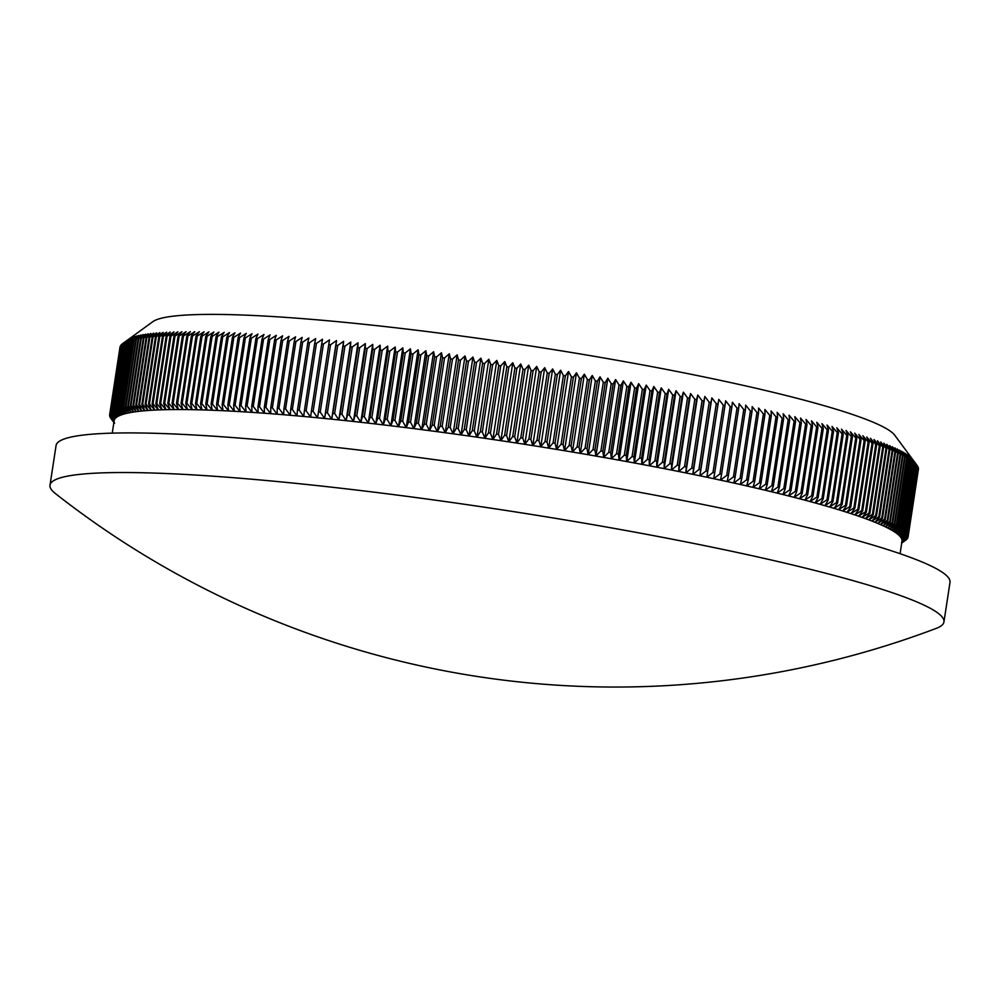<?xml version="1.0" encoding="UTF-8"?>
<svg xmlns="http://www.w3.org/2000/svg" width="1000" height="1000" viewBox="0 0 1000 1000"><rect width="100%" height="100%" fill="white"/><g stroke="black" fill="none" stroke-linecap="round" stroke-linejoin="round"><path stroke-width="1.5" d="M113.888 422.512L110.375 417.725A403.875 39.288 8.7 0 1 110.25 417.512L114.588 423.25L109.963 416.863A403.875 39.288 8.7 0 1 109.887 416.65L114.275 422.4L109.712 416.025A403.875 39.288 8.7 0 1 109.675 415.812L114.138 421.587L109.625 415.2A403.875 39.288 8.7 0 1 109.625 415L114.15 420.8L109.7 414.412A403.875 39.288 8.7 0 1 109.738 414.212L114.325 420.025L109.938 413.638A403.875 39.288 8.7 0 1 110.025 413.45L114.663 419.288L110.35 412.9A403.875 39.288 8.7 0 1 110.475 412.713L115.162 418.562L110.913 412.175A403.875 39.288 8.7 0 1 111.075 412.013L115.825 417.875L111.65 411.488A403.875 39.288 8.7 0 1 111.85 411.325L116.65 417.212L112.537 410.825L122.85 343.5L152.863 321.662A377.038 36.675 8.7 0 1 238.425 314.875A377.038 36.675 8.7 0 1 636.613 363.812A377.038 36.675 8.7 0 1 894.688 435.175L916.587 464.738A403.875 39.288 8.7 0 0 916.388 464.513L911.6 458.137L915.713 463.8A403.875 39.288 8.7 0 0 915.475 463.575L910.638 457.2L914.688 462.85A403.875 39.288 8.7 0 0 914.412 462.612L909.525 456.25L913.5 461.875A403.875 39.288 8.7 0 0 913.188 461.637L908.25 455.275L912.15 460.875A403.875 39.288 8.7 0 0 911.787 460.625L906.825 454.275L910.638 459.85A403.875 39.288 8.7 0 0 910.238 459.6L905.225 453.25L908.962 458.812A403.875 39.288 8.7 0 0 908.525 458.55L903.475 452.212L907.125 457.75A403.875 39.288 8.7 0 0 906.65 457.488L901.575 451.15L905.125 456.662A403.875 39.288 8.7 0 0 904.625 456.4L899.513 450.075L902.975 455.562A403.875 39.288 8.7 0 0 902.425 455.288L897.288 448.975L900.662 454.438A403.875 39.288 8.7 0 0 900.075 454.162L894.912 447.85L898.2 453.3A403.875 39.288 8.7 0 0 897.575 453.025L892.375 446.712L895.575 452.137A403.875 39.288 8.7 0 0 894.912 451.863L889.7 445.562L892.8 450.962A403.875 39.288 8.7 0 0 892.1 450.675L886.862 444.387L889.875 449.775A403.875 39.288 8.7 0 0 889.137 449.475L883.875 443.2L886.787 448.562A403.875 39.288 8.7 0 0 886.012 448.263L880.738 441.987L883.55 447.337A403.875 39.288 8.7 0 0 882.738 447.025L877.463 440.775L880.175 446.087A403.875 39.288 8.7 0 0 879.325 445.775L874.025 439.538L876.637 444.825A403.875 39.288 8.7 0 0 875.75 444.513L870.45 438.288L872.962 443.55A403.875 39.288 8.7 0 0 872.038 443.237L866.737 437.013L869.137 442.262A403.875 39.288 8.7 0 0 868.175 441.95L862.875 435.737L865.175 440.962A403.875 39.288 8.7 0 0 864.175 440.637L858.875 434.438L861.062 439.637A403.875 39.288 8.7 0 0 860.037 439.325L854.725 433.137L856.812 438.312A403.875 39.288 8.7 0 0 855.75 437.987L850.45 431.812L852.425 436.975A403.875 39.288 8.7 0 0 851.325 436.637L846.038 430.487L847.9 435.625A403.875 39.288 8.7 0 0 846.762 435.288L841.488 429.137L843.238 434.25A403.875 39.288 8.7 0 0 842.075 433.925L836.812 427.788L838.438 432.875A403.875 39.288 8.7 0 0 837.25 432.537L832 426.425L833.512 431.488A403.875 39.288 8.7 0 0 832.288 431.15L827.062 425.05L828.462 430.1A403.875 39.288 8.7 0 0 827.2 429.762L821.988 423.675L823.275 428.7A403.875 39.288 8.7 0 0 821.988 428.35L816.8 422.275L817.975 427.287A403.875 39.288 8.7 0 0 816.65 426.938L811.488 420.875L812.537 425.863A403.875 39.288 8.7 0 0 811.2 425.513L806.062 419.475L807 424.438A403.875 39.288 8.7 0 0 805.625 424.087L800.512 418.062L801.325 423A403.875 39.288 8.7 0 0 799.925 422.65L794.85 416.65L795.537 421.562A403.875 39.288 8.7 0 0 794.112 421.213L789.075 415.225L789.65 420.112A403.875 39.288 8.7 0 0 788.188 419.762L783.188 413.787L783.637 418.663A403.875 39.288 8.7 0 0 782.15 418.312L777.188 412.362L777.525 417.212A403.875 39.288 8.7 0 0 776.012 416.863L771.087 410.925L771.3 415.75A403.875 39.288 8.7 0 0 769.762 415.4L764.887 409.475L764.975 414.3A403.875 39.288 8.7 0 0 763.413 413.938L758.575 408.038L758.55 412.825A403.875 39.288 8.7 0 0 756.963 412.475L752.175 406.587L752.013 411.362A403.875 39.288 8.7 0 0 750.413 411.012L745.675 405.15L745.4 409.9A403.875 39.288 8.7 0 0 743.763 409.538L739.087 403.7L738.688 408.438A403.875 39.288 8.7 0 0 737.025 408.075L732.4 402.25L731.875 406.962A403.875 39.288 8.7 0 0 730.2 406.613L725.638 400.8L724.987 405.5A403.875 39.288 8.7 0 0 723.288 405.138L718.787 399.363L718.012 404.038A403.875 39.288 8.7 0 0 716.287 403.675L711.85 397.912L710.95 402.575A403.875 39.288 8.7 0 0 709.212 402.212L704.837 396.475L703.812 401.112A403.875 39.288 8.7 0 0 702.062 400.75L697.75 395.025L696.6 399.65A403.875 39.288 8.7 0 0 694.825 399.3L690.588 393.587L689.312 398.2A403.875 39.288 8.7 0 0 687.525 397.837L683.35 392.163L681.963 396.75A403.875 39.288 8.7 0 0 680.15 396.388L676.05 390.737L674.538 395.3A403.875 39.288 8.7 0 0 672.712 394.95L668.688 389.312L667.05 393.862A403.875 39.288 8.7 0 0 665.212 393.512L661.263 387.887L659.5 392.425A403.875 39.288 8.7 0 0 657.65 392.075L653.787 386.475L651.9 391A403.875 39.288 8.7 0 0 650.037 390.65L646.25 385.075L644.237 389.575A403.875 39.288 8.7 0 0 642.362 389.225L638.663 383.675L636.525 388.162A403.875 39.288 8.7 0 0 634.637 387.825L631.025 382.287L628.775 386.763A403.875 39.288 8.7 0 0 626.862 386.413L623.337 380.913L620.962 385.363A403.875 39.288 8.7 0 0 619.05 385.025L615.612 379.538L613.125 383.975A403.875 39.288 8.7 0 0 611.2 383.638L607.85 378.175L605.237 382.6A403.875 39.288 8.7 0 0 603.3 382.262L600.05 376.825L597.325 381.238A403.875 39.288 8.7 0 0 595.375 380.9L592.212 375.487L589.362 379.875A403.875 39.288 8.7 0 0 587.413 379.55L584.35 374.15L581.388 378.537A403.875 39.288 8.7 0 0 579.438 378.212L576.45 372.837L573.387 377.212A403.875 39.288 8.7 0 0 571.425 376.887L568.538 371.525L565.35 375.887A403.875 39.288 8.7 0 0 563.387 375.575L560.612 370.238L557.3 374.588A403.875 39.288 8.7 0 0 555.337 374.263L552.663 368.963L549.237 373.3A403.875 39.288 8.7 0 0 547.275 372.975L544.7 367.7L541.163 372.013A403.875 39.288 8.7 0 0 539.188 371.712L536.725 366.45L533.088 370.763A403.875 39.288 8.7 0 0 531.1 370.45L528.737 365.213L525 369.513A403.875 39.288 8.7 0 0 523.013 369.212L520.75 363.988L516.9 368.288A403.875 39.288 8.7 0 0 514.925 367.987L512.775 362.788L508.812 367.062A403.875 39.288 8.7 0 0 506.838 366.775L504.787 361.6L500.725 365.875A403.875 39.288 8.7 0 0 498.75 365.588L496.812 360.425L492.65 364.688A403.875 39.288 8.7 0 0 490.675 364.412L488.85 359.275L484.575 363.537A403.875 39.288 8.7 0 0 482.6 363.25L480.9 358.137L476.525 362.388A403.875 39.288 8.7 0 0 474.55 362.113L472.962 357.025L468.488 361.262A403.875 39.288 8.7 0 0 466.525 360.988L465.037 355.925L460.462 360.163A403.875 39.288 8.7 0 0 458.512 359.9L457.15 354.85L452.475 359.075A403.875 39.288 8.7 0 0 450.525 358.812L449.275 353.8L444.513 358.013A403.875 39.288 8.7 0 0 442.562 357.75L441.438 352.762L436.575 356.962A403.875 39.288 8.7 0 0 434.637 356.712L433.625 351.737L428.675 355.95A403.875 39.288 8.7 0 0 426.75 355.7L425.863 350.75L420.812 354.95A403.875 39.288 8.7 0 0 418.9 354.7L418.125 349.775L412.987 353.963A403.875 39.288 8.7 0 0 411.087 353.725L410.425 348.812L405.213 353.013A403.875 39.288 8.7 0 0 403.325 352.775L402.788 347.887L397.488 352.075A403.875 39.288 8.7 0 0 395.6 351.85L395.188 346.975L389.8 351.163A403.875 39.288 8.7 0 0 387.925 350.95L387.638 346.1L382.175 350.275A403.875 39.288 8.7 0 0 380.312 350.062L380.15 345.238L374.6 349.412A403.875 39.288 8.7 0 0 372.762 349.2L372.713 344.4L367.088 348.575A403.875 39.288 8.7 0 0 365.262 348.375L365.337 343.587L359.637 347.762A403.875 39.288 8.7 0 0 357.825 347.562L358.025 342.8L352.25 346.975A403.875 39.288 8.7 0 0 350.45 346.775L350.775 342.038L344.938 346.2A403.875 39.288 8.7 0 0 343.162 346.025L343.6 341.3L337.688 345.462A403.875 39.288 8.7 0 0 335.925 345.288L336.5 340.575L330.525 344.75A403.875 39.288 8.7 0 0 328.775 344.588L329.475 339.888L323.425 344.062A403.875 39.288 8.7 0 0 321.7 343.9L322.525 339.225L316.413 343.4A403.875 39.288 8.7 0 0 314.713 343.25L315.65 338.6L309.488 342.775A403.875 39.288 8.7 0 0 307.8 342.625L308.875 337.987L302.638 342.163A403.875 39.288 8.7 0 0 300.988 342.025L302.175 337.4L295.887 341.587A403.875 39.288 8.7 0 0 294.25 341.45L295.562 336.85L289.225 341.037A403.875 39.288 8.7 0 0 287.613 340.9L289.05 336.325L282.663 340.513A403.875 39.288 8.7 0 0 281.062 340.387L282.625 335.825L276.188 340.012A403.875 39.288 8.7 0 0 274.625 339.888L276.3 335.35L269.812 339.538A403.875 39.288 8.7 0 0 268.275 339.425L270.075 334.9L263.55 339.1A403.875 39.288 8.7 0 0 262.038 339L263.962 334.487L257.387 338.688A403.875 39.288 8.7 0 0 255.9 338.587L257.938 334.1L251.325 338.3A403.875 39.288 8.7 0 0 249.862 338.212L252.037 333.738L245.387 337.95A403.875 39.288 8.7 0 0 243.95 337.863L246.238 333.4L239.55 337.625A403.875 39.288 8.7 0 0 238.137 337.55L240.55 333.1L233.837 337.325A403.875 39.288 8.7 0 0 232.45 337.262L234.975 332.825L228.238 337.062A403.875 39.288 8.7 0 0 226.875 337L229.525 332.575L222.75 336.825A403.875 39.288 8.7 0 0 221.425 336.763L224.188 332.362L217.387 336.613A403.875 39.288 8.7 0 0 216.1 336.562L218.975 332.175L212.15 336.438L201.85 403.75L207.062 410.05A398.5 38.763 8.7 0 1 212.275 410.238A398.5 38.763 8.7 0 1 217.613 410.462A398.5 38.763 8.7 0 1 223.062 410.7A398.5 38.763 8.7 0 1 228.637 410.975A398.5 38.763 8.7 0 1 234.325 411.287A398.5 38.763 8.7 0 1 240.113 411.613A398.5 38.763 8.7 0 1 246.025 411.975A398.5 38.763 8.7 0 1 252.037 412.362A398.5 38.763 8.7 0 1 258.163 412.788A398.5 38.763 8.7 0 1 264.387 413.225A398.5 38.763 8.7 0 1 270.712 413.7A398.5 38.763 8.7 0 1 277.125 414.2A398.5 38.763 8.7 0 1 283.65 414.725A398.5 38.763 8.7 0 1 290.25 415.288A398.5 38.763 8.7 0 1 296.95 415.863A398.5 38.763 8.7 0 1 303.738 416.475A398.5 38.763 8.7 0 1 310.6 417.113A398.5 38.763 8.7 0 1 317.55 417.775A398.5 38.763 8.7 0 1 324.588 418.462A398.5 38.763 8.7 0 1 331.688 419.175A398.5 38.763 8.7 0 1 338.862 419.913A398.5 38.763 8.7 0 1 346.1 420.675A398.5 38.763 8.7 0 1 353.413 421.463A398.5 38.763 8.7 0 1 360.788 422.275A398.5 38.763 8.7 0 1 368.225 423.113A398.5 38.763 8.7 0 1 375.725 423.975A398.5 38.763 8.7 0 1 383.263 424.862A398.5 38.763 8.7 0 1 390.863 425.775A398.5 38.763 8.7 0 1 398.512 426.7A398.5 38.763 8.7 0 1 406.2 427.65A398.5 38.763 8.7 0 1 413.938 428.625A398.5 38.763 8.7 0 1 421.712 429.625A398.5 38.763 8.7 0 1 429.525 430.637A398.5 38.763 8.7 0 1 437.362 431.675A398.5 38.763 8.7 0 1 445.225 432.738A398.5 38.763 8.7 0 1 453.125 433.812A398.5 38.763 8.7 0 1 461.037 434.913A398.5 38.763 8.7 0 1 468.975 436.025A398.5 38.763 8.7 0 1 476.938 437.163A398.5 38.763 8.7 0 1 484.9 438.312A398.5 38.763 8.7 0 1 492.875 439.487A398.5 38.763 8.7 0 1 500.85 440.675A398.5 38.763 8.7 0 1 508.837 441.875A398.5 38.763 8.7 0 1 516.825 443.088A398.5 38.763 8.7 0 1 524.8 444.325A398.5 38.763 8.7 0 1 532.775 445.575A398.5 38.763 8.7 0 1 540.737 446.838A398.5 38.763 8.7 0 1 548.688 448.125A398.5 38.763 8.7 0 1 556.625 449.412A398.5 38.763 8.7 0 1 564.538 450.712A398.5 38.763 8.7 0 1 572.425 452.038A398.5 38.763 8.7 0 1 580.288 453.363A398.5 38.763 8.7 0 1 588.125 454.7A398.5 38.763 8.7 0 1 595.925 456.062A398.5 38.763 8.7 0 1 603.688 457.425A398.5 38.763 8.7 0 1 611.425 458.787A398.5 38.763 8.7 0 1 619.1 460.175A398.5 38.763 8.7 0 1 626.737 461.562A398.5 38.763 8.7 0 1 634.325 462.962A398.5 38.763 8.7 0 1 641.862 464.363A398.5 38.763 8.7 0 1 649.35 465.775A398.5 38.763 8.7 0 1 656.775 467.188A398.5 38.763 8.7 0 1 664.137 468.612A398.5 38.763 8.7 0 1 671.438 470.037A398.5 38.763 8.7 0 1 678.675 471.475A398.5 38.763 8.7 0 1 685.825 472.912A398.5 38.763 8.7 0 1 692.925 474.35A398.5 38.763 8.7 0 1 699.938 475.8A398.5 38.763 8.7 0 1 706.862 477.238A398.5 38.763 8.7 0 1 713.725 478.688A398.5 38.763 8.7 0 1 720.487 480.138A398.5 38.763 8.7 0 1 727.163 481.575A398.5 38.763 8.7 0 1 733.763 483.025A398.5 38.763 8.7 0 1 740.263 484.475A398.5 38.763 8.7 0 1 746.663 485.925A398.5 38.763 8.7 0 1 752.962 487.362A398.5 38.763 8.7 0 1 759.175 488.8A398.5 38.763 8.7 0 1 765.275 490.238A398.5 38.763 8.7 0 1 771.263 491.675A398.5 38.763 8.7 0 1 777.15 493.1A398.5 38.763 8.7 0 1 782.925 494.525A398.5 38.763 8.7 0 1 788.587 495.95A398.5 38.763 8.7 0 1 794.137 497.362A398.5 38.763 8.7 0 1 799.575 498.762A398.5 38.763 8.7 0 1 804.887 500.163A398.5 38.763 8.7 0 1 810.075 501.55A398.5 38.763 8.7 0 1 815.138 502.938A398.5 38.763 8.7 0 1 820.075 504.3A398.5 38.763 8.7 0 1 824.887 505.675A398.5 38.763 8.7 0 1 829.575 507.025A398.5 38.763 8.7 0 1 834.125 508.363A398.5 38.763 8.7 0 1 838.538 509.7A398.5 38.763 8.7 0 1 842.812 511.012A398.5 38.763 8.7 0 1 846.95 512.325A398.5 38.763 8.7 0 1 850.962 513.612A398.5 38.763 8.7 0 1 854.825 514.9A398.5 38.763 8.7 0 1 858.538 516.163A398.5 38.763 8.7 0 1 862.113 517.413A398.5 38.763 8.7 0 1 865.537 518.65A398.5 38.763 8.7 0 1 868.825 519.875A398.5 38.763 8.7 0 1 871.963 521.075A398.5 38.763 8.7 0 1 874.95 522.275A398.5 38.763 8.7 0 1 877.775 523.438A398.5 38.763 8.7 0 1 880.462 524.6A398.5 38.763 8.7 0 1 882.987 525.737A398.5 38.763 8.7 0 1 885.362 526.85A398.5 38.763 8.7 0 1 887.588 527.95A398.5 38.763 8.7 0 1 889.65 529.038A398.5 38.763 8.7 0 1 891.562 530.1A398.5 38.763 8.7 0 1 893.312 531.138A398.5 38.763 8.7 0 1 894.9 532.15A398.5 38.763 8.7 0 1 896.338 533.15A398.5 38.763 8.7 0 1 897.613 534.138A398.5 38.763 8.7 0 1 898.725 535.087A398.5 38.763 8.7 0 1 899.675 536.025A398.5 38.763 8.7 0 1 900.475 536.938A398.5 38.763 8.7 0 1 901.1 537.825A398.5 38.763 8.7 0 1 901.575 538.688A398.5 38.763 8.7 0 1 901.875 539.525A398.5 38.763 8.7 0 1 902.025 540.337A398.5 38.763 8.7 0 1 902.013 541.138A398.5 38.763 8.7 0 1 902 541.237L900.088 553.7M112.537 410.825A403.875 39.288 8.7 0 1 112.788 410.662L117.638 416.575L113.6 410.188A403.875 39.288 8.7 0 1 113.888 410.037L118.775 415.962L114.825 409.575A403.875 39.288 8.7 0 1 115.15 409.425L120.087 415.375L116.2 408.988A403.875 39.288 8.7 0 1 116.562 408.85L121.55 414.812L117.75 408.438A403.875 39.288 8.7 0 1 118.15 408.3L123.162 414.275L119.45 407.9A403.875 39.288 8.7 0 1 119.9 407.775L124.95 413.775L121.325 407.4A403.875 39.288 8.7 0 1 121.8 407.287L126.888 413.3L123.338 406.925A403.875 39.288 8.7 0 1 123.863 406.825L128.975 412.85L125.525 406.488A403.875 39.288 8.7 0 1 126.088 406.388L131.225 412.425L127.863 406.075A403.875 39.288 8.7 0 1 128.463 405.975L133.637 412.038L130.363 405.688A403.875 39.288 8.7 0 1 131 405.588L136.2 411.662L133.012 405.325A403.875 39.288 8.7 0 1 133.688 405.238L138.912 411.337L135.825 404.988A403.875 39.288 8.7 0 1 136.525 404.913L141.775 411.025L138.775 404.688A403.875 39.288 8.7 0 1 139.525 404.625L144.787 410.75L141.888 404.425A403.875 39.288 8.7 0 1 142.675 404.363L147.95 410.5L145.15 404.175A403.875 39.288 8.7 0 1 145.975 404.125L151.263 410.275L148.562 403.963A403.875 39.288 8.7 0 1 149.425 403.913L154.713 410.075L152.125 403.775A403.875 39.288 8.7 0 1 153.012 403.738L158.312 409.913L155.838 403.625A403.875 39.288 8.7 0 1 156.762 403.587L162.062 409.787L159.688 403.5A403.875 39.288 8.7 0 1 160.65 403.475L165.95 409.675L163.675 403.4A403.875 39.288 8.7 0 1 164.675 403.387L169.975 409.6L167.812 403.338A403.875 39.288 8.7 0 1 168.85 403.325L174.15 409.562L172.087 403.3A403.875 39.288 8.7 0 1 173.162 403.3L178.45 409.538L176.513 403.3A403.875 39.288 8.7 0 1 177.613 403.3L182.9 409.55L181.062 403.325A403.875 39.288 8.7 0 1 182.188 403.338L187.475 409.6L185.75 403.375A403.875 39.288 8.7 0 1 186.912 403.4L192.175 409.663L190.562 403.462A403.875 39.288 8.7 0 1 191.762 403.488L197.013 409.762L195.512 403.575A403.875 39.288 8.7 0 1 196.737 403.6L201.975 409.9A398.5 38.763 8.7 0 1 207.062 410.05L205.8 403.888A403.875 39.288 8.7 0 1 207.087 403.938L212.275 410.238L211.125 404.087A403.875 39.288 8.7 0 1 212.45 404.137L217.613 410.462L216.575 404.325A403.875 39.288 8.7 0 1 217.925 404.387L223.062 410.7L222.15 404.575A403.875 39.288 8.7 0 1 223.538 404.65L228.637 410.975L227.838 404.875A403.875 39.288 8.7 0 1 229.25 404.95L234.325 411.287L233.65 405.188A403.875 39.288 8.7 0 1 235.087 405.275L240.113 411.613L239.562 405.538A403.875 39.288 8.7 0 1 241.025 405.625L246.025 411.975L245.6 405.913A403.875 39.288 8.7 0 1 247.087 406.012L252.037 412.362L251.725 406.312A403.875 39.288 8.7 0 1 253.25 406.425L258.163 412.788L257.975 406.75A403.875 39.288 8.7 0 1 259.513 406.863L264.387 413.225L264.325 407.212A403.875 39.288 8.7 0 1 265.887 407.337L270.712 413.7L270.763 407.7A403.875 39.288 8.7 0 1 272.362 407.825L277.125 414.2L277.312 408.225A403.875 39.288 8.7 0 1 278.925 408.35L283.65 414.725L283.95 408.762A403.875 39.288 8.7 0 1 285.587 408.9L290.25 415.288L290.688 409.338A403.875 39.288 8.7 0 1 292.337 409.487L296.95 415.863L297.5 409.938A403.875 39.288 8.7 0 1 299.188 410.087L303.738 416.475L304.413 410.575A403.875 39.288 8.7 0 1 306.112 410.725L310.6 417.113L311.4 411.225A403.875 39.288 8.7 0 1 313.125 411.388L317.55 417.775L318.475 411.9A403.875 39.288 8.7 0 1 320.213 412.075L324.588 418.462L325.625 412.612A403.875 39.288 8.7 0 1 327.388 412.788L331.688 419.175L332.85 413.338A403.875 39.288 8.7 0 1 334.637 413.525L338.862 419.913L340.15 414.1A403.875 39.288 8.7 0 1 341.95 414.288L346.1 420.675L347.525 414.888A403.875 39.288 8.7 0 1 349.338 415.075L353.413 421.463L354.963 415.7A403.875 39.288 8.7 0 1 356.788 415.9L360.788 422.275L362.45 416.525A403.875 39.288 8.7 0 1 364.3 416.737L368.225 423.113L370.012 417.388A403.875 39.288 8.7 0 1 371.875 417.6L375.725 423.975L377.625 418.263A403.875 39.288 8.7 0 1 379.5 418.488L383.263 424.862L385.3 419.175A403.875 39.288 8.7 0 1 387.188 419.4L390.863 425.775L393.013 420.1A403.875 39.288 8.7 0 1 394.913 420.325L398.512 426.7L400.788 421.05A403.875 39.288 8.7 0 1 402.688 421.287L406.2 427.65L408.6 422.025A403.875 39.288 8.7 0 1 410.513 422.262L413.938 428.625L416.45 423.025A403.875 39.288 8.7 0 1 418.375 423.263L421.712 429.625L424.338 424.038A403.875 39.288 8.7 0 1 426.275 424.288L429.525 430.637L432.262 425.075A403.875 39.288 8.7 0 1 434.212 425.337L437.362 431.675L440.225 426.138A403.875 39.288 8.7 0 1 442.175 426.4L445.225 432.738L448.212 427.212A403.875 39.288 8.7 0 1 450.163 427.488L453.125 433.812L456.225 428.312A403.875 39.288 8.7 0 1 458.188 428.587L461.037 434.913L464.25 429.438A403.875 39.288 8.7 0 1 466.225 429.712L468.975 436.025L472.3 430.575A403.875 39.288 8.7 0 1 474.275 430.85L476.938 437.163L480.363 431.725A403.875 39.288 8.7 0 1 482.337 432.013L484.9 438.312L488.45 432.9A403.875 39.288 8.7 0 1 490.425 433.188L492.875 439.487L496.525 434.1A403.875 39.288 8.7 0 1 498.512 434.387L500.85 440.675L504.625 435.3A403.875 39.288 8.7 0 1 506.6 435.6L508.837 441.875L512.712 436.525A403.875 39.288 8.7 0 1 514.688 436.838L516.825 443.088L520.8 437.775A403.875 39.288 8.7 0 1 522.788 438.075L524.8 444.325L528.888 439.025A403.875 39.288 8.7 0 1 530.862 439.338L532.775 445.575L536.962 440.3A403.875 39.288 8.7 0 1 538.938 440.613L540.737 446.838L545.037 441.587A403.875 39.288 8.7 0 1 547 441.912L548.688 448.125L553.088 442.887A403.875 39.288 8.7 0 1 555.05 443.212L556.625 449.412L561.112 444.2A403.875 39.288 8.7 0 1 563.075 444.525L564.538 450.712L569.125 445.538A403.875 39.288 8.7 0 1 571.087 445.863L572.425 452.038L577.112 446.875A403.875 39.288 8.7 0 1 579.062 447.2L580.288 453.363L585.075 448.225A403.875 39.288 8.7 0 1 587.013 448.562L588.125 454.7L593 449.588A403.875 39.288 8.7 0 1 594.938 449.925L595.925 456.062L600.9 450.962A403.875 39.288 8.7 0 1 602.825 451.3L603.688 457.425L608.75 452.35A403.875 39.288 8.7 0 1 610.662 452.688L611.425 458.787L616.562 453.738A403.875 39.288 8.7 0 1 618.475 454.075L619.1 460.175L624.338 455.138A403.875 39.288 8.7 0 1 626.225 455.487L626.737 461.562L632.062 456.55A403.875 39.288 8.7 0 1 633.938 456.9L634.325 462.962L639.725 457.975A403.875 39.288 8.7 0 1 641.6 458.325L641.862 464.363L647.35 459.4A403.875 39.288 8.7 0 1 649.2 459.75L649.35 465.775L654.912 460.825A403.875 39.288 8.7 0 1 656.75 461.188L656.775 467.188L662.412 462.275A403.875 39.288 8.7 0 1 664.237 462.625L664.137 468.612L669.85 463.713A403.875 39.288 8.7 0 1 671.663 464.062L671.438 470.037L677.225 465.163A403.875 39.288 8.7 0 1 679.013 465.513L678.675 471.475L684.525 466.613A403.875 39.288 8.7 0 1 686.3 466.975L685.825 472.912L691.75 468.075A403.875 39.288 8.7 0 1 693.512 468.425L692.925 474.35L698.913 469.538A403.875 39.288 8.7 0 1 700.65 469.888L699.938 475.8L705.987 471A403.875 39.288 8.7 0 1 707.712 471.35L706.862 477.238L712.987 472.463A403.875 39.288 8.7 0 1 714.688 472.825L713.725 478.688L719.9 473.925A403.875 39.288 8.7 0 1 721.575 474.288L720.487 480.138L726.725 475.4A403.875 39.288 8.7 0 1 728.375 475.75L727.163 481.575L733.462 476.863A403.875 39.288 8.7 0 1 735.1 477.225L733.763 483.025L740.1 478.325A403.875 39.288 8.7 0 1 741.712 478.688L740.263 484.475L746.65 479.8A403.875 39.288 8.7 0 1 748.238 480.15L746.663 485.925L753.112 481.262A403.875 39.288 8.7 0 1 754.675 481.613L752.962 487.362L759.463 482.725A403.875 39.288 8.7 0 1 761 483.075L759.175 488.8L765.713 484.175A403.875 39.288 8.7 0 1 767.225 484.538L765.275 490.238L771.85 485.637A403.875 39.288 8.7 0 1 773.337 485.988L771.263 491.675L777.887 487.088A403.875 39.288 8.7 0 1 779.35 487.438L777.15 493.1L783.812 488.525A403.875 39.288 8.7 0 1 785.238 488.888L782.925 494.525L789.625 489.975A403.875 39.288 8.7 0 1 791.025 490.325L788.587 495.95L795.312 491.413A403.875 39.288 8.7 0 1 796.688 491.763L794.137 497.362L800.9 492.837A403.875 39.288 8.7 0 1 802.237 493.188L799.575 498.762L806.35 494.263A403.875 39.288 8.7 0 1 807.675 494.6L804.887 500.163L811.688 495.675A403.875 39.288 8.7 0 1 812.975 496.012L810.075 501.55L816.9 497.075A403.875 39.288 8.7 0 1 818.162 497.425L815.138 502.938L821.988 498.475A403.875 39.288 8.7 0 1 823.213 498.812L820.075 504.3L826.95 499.862A403.875 39.288 8.7 0 1 828.138 500.2L824.887 505.675L831.775 501.238A403.875 39.288 8.7 0 1 832.938 501.575L829.575 507.025L836.462 502.612A403.875 39.288 8.7 0 1 837.588 502.938L834.125 508.363L841.025 503.963A403.875 39.288 8.7 0 1 842.113 504.3L838.538 509.7L845.45 505.312A403.875 39.288 8.7 0 1 846.513 505.637L842.812 511.012L849.725 506.637A403.875 39.288 8.7 0 1 850.763 506.962L846.95 512.325L853.875 507.962A403.875 39.288 8.7 0 1 854.862 508.288L850.962 513.612L857.875 509.263A403.875 39.288 8.7 0 1 858.838 509.588L854.825 514.9L861.737 510.562A403.875 39.288 8.7 0 1 862.663 510.875L858.538 516.163L865.45 511.838A403.875 39.288 8.7 0 1 866.338 512.15L862.113 517.413L869.025 513.1A403.875 39.288 8.7 0 1 869.875 513.413L865.537 518.65L872.438 514.35A403.875 39.288 8.7 0 1 873.25 514.65L868.825 519.875L875.713 515.588A403.875 39.288 8.7 0 1 876.488 515.887L871.963 521.075L878.825 516.8A403.875 39.288 8.7 0 1 879.575 517.087L874.95 522.275L881.8 518A403.875 39.288 8.7 0 1 882.5 518.288L877.775 523.438L884.613 519.175A403.875 39.288 8.7 0 1 885.275 519.462L880.462 524.6L887.275 520.337A403.875 39.288 8.7 0 1 887.9 520.625L882.987 525.737L889.775 521.487A403.875 39.288 8.7 0 1 890.362 521.763L885.362 526.85L892.125 522.612A403.875 39.288 8.7 0 1 892.675 522.888L887.588 527.95L894.312 523.725A403.875 39.288 8.7 0 1 894.825 523.987L889.65 529.038L896.35 524.812A403.875 39.288 8.7 0 1 896.825 525.075L891.562 530.1L898.225 525.875A403.875 39.288 8.7 0 1 898.662 526.138L893.312 531.138L899.938 526.925A403.875 39.288 8.7 0 1 900.337 527.175L894.9 532.15L901.488 527.95A403.875 39.288 8.7 0 1 901.85 528.2L896.338 533.15L902.887 528.95A403.875 39.288 8.7 0 1 903.2 529.2L897.613 534.138L904.112 529.938A403.875 39.288 8.7 0 1 904.388 530.175L898.725 535.087L905.175 530.9A403.875 39.288 8.7 0 1 905.413 531.125L899.675 536.025L906.087 531.838A403.875 39.288 8.7 0 1 906.275 532.062L900.475 536.938L906.825 532.75L917.125 465.425L916.263 464.263M917.125 465.425A403.875 39.288 8.7 0 1 917.288 465.65L906.988 532.962L901.1 537.825L907.4 533.638L917.275 465.725M917.7 466.312A403.875 39.288 8.7 0 1 917.825 466.538L907.525 533.85L901.575 538.688L907.812 534.5L917.788 466.725M918.125 467.188A403.875 39.288 8.7 0 1 918.2 467.388L907.9 534.712L901.875 539.525L908.062 535.35L918.15 467.713M918.375 468.025A403.875 39.288 8.7 0 1 918.4 468.225L908.1 535.55L902.025 540.337L908.15 536.163L918.337 468.675M918.45 468.85A403.875 39.288 8.7 0 1 918.45 469.038L908.15 536.362L902.013 541.138L908.075 536.962L918.363 469.613M785.35 563.275A452.175 43.975 8.7 0 1 943.938 621.962A452.175 43.975 8.7 0 1 936.312 628.35A906.95 906.95 0 0 1 55.375 493.55A452.175 43.975 8.7 0 1 50 485.175A452.175 43.975 8.7 0 1 155.412 473.113A452.175 43.975 8.7 0 1 785.35 563.275M50 485.175L56.062 445.575A452.175 43.975 8.7 0 1 161.475 433.5A452.175 43.975 8.7 0 1 659.675 496.037A452.175 43.975 8.7 0 1 950 582.362L943.938 621.962M901.725 543.062L906.15 539.763M906.125 539.875A403.875 39.288 8.7 0 1 905.925 540.05L901.712 543.112M908.075 536.962A403.875 39.288 8.7 0 1 908.037 537.15L901.838 541.9L907.837 537.725A403.875 39.288 8.7 0 1 907.75 537.913L901.5 542.65L907.425 538.475A403.875 39.288 8.7 0 1 907.3 538.65L906.9 538.95M906.862 539.188A403.875 39.288 8.7 0 1 906.7 539.362L901.725 543.025M906.275 532.062L916.587 464.738M906.087 531.838L916.388 464.513M905.413 531.125L915.713 463.8M905.175 530.9L915.475 463.575M904.388 530.175L914.688 462.85M904.112 529.938L914.412 462.612M903.2 529.2L913.5 461.875M902.887 528.95L913.188 461.637M901.85 528.2L912.15 460.875M901.488 527.95L911.787 460.625M900.337 527.175L910.638 459.85M899.938 526.925L910.238 459.6M898.662 526.138L908.962 458.812M898.225 525.875L908.525 458.55M896.825 525.075L907.125 457.75M896.35 524.812L906.65 457.488M894.825 523.987L905.125 456.662M894.312 523.725L904.625 456.4M892.675 522.888L902.975 455.562M892.125 522.612L902.425 455.288M890.362 521.763L900.662 454.438M889.775 521.487L900.075 454.162M887.9 520.625L898.2 453.3M887.275 520.337L897.575 453.025M885.275 519.462L895.575 452.137M884.613 519.175L894.912 451.863M882.5 518.288L892.8 450.962M881.8 518L892.1 450.675M879.575 517.087L889.875 449.775M878.825 516.8L889.137 449.475M876.488 515.887L886.787 448.562M875.713 515.588L886.012 448.263M873.25 514.65L883.55 447.337M872.438 514.35L882.738 447.025M869.875 513.413L880.175 446.087M869.025 513.1L879.325 445.775M866.338 512.15L876.637 444.825M865.45 511.838L875.75 444.513M862.663 510.875L872.962 443.55M861.737 510.562L872.038 443.237M858.838 509.588L869.137 442.262M857.875 509.263L868.175 441.95M854.862 508.288L865.175 440.962M853.875 507.962L864.175 440.637M850.763 506.962L861.062 439.637M849.725 506.637L860.037 439.325M846.513 505.637L856.812 438.312M845.45 505.312L855.75 437.987M842.113 504.3L852.425 436.975M841.025 503.963L851.325 436.637M837.588 502.938L847.9 435.625M836.462 502.612L846.762 435.288M832.938 501.575L843.238 434.25M831.775 501.238L842.075 433.925M828.138 500.2L838.438 432.875M826.95 499.862L837.25 432.537M823.213 498.812L833.512 431.488M821.988 498.475L832.288 431.15M818.162 497.425L828.462 430.1M816.9 497.075L827.2 429.762M812.975 496.012L823.275 428.7M811.688 495.675L821.988 428.35M807.675 494.6L817.975 427.287M806.35 494.263L816.65 426.938M802.237 493.188L812.537 425.863M800.9 492.837L811.2 425.513M796.688 491.763L807 424.438M795.312 491.413L805.625 424.087M791.025 490.325L801.325 423M789.625 489.975L799.925 422.65M785.238 488.888L795.537 421.562M783.812 488.525L794.112 421.213M779.35 487.438L789.65 420.112M777.887 487.088L788.188 419.762M773.337 485.988L783.637 418.663M771.85 485.637L782.15 418.312M767.225 484.538L777.525 417.212M765.713 484.175L776.012 416.863M761 483.075L771.3 415.75M759.463 482.725L769.762 415.4M754.675 481.613L764.975 414.3M753.112 481.262L763.413 413.938M748.238 480.15L758.55 412.825M746.65 479.8L756.963 412.475M741.712 478.688L752.013 411.362M740.1 478.325L750.413 411.012M735.1 477.225L745.4 409.9M733.462 476.863L743.763 409.538M728.375 475.75L738.688 408.438M726.725 475.4L737.025 408.075M721.575 474.288L731.875 406.962M719.9 473.925L730.2 406.613M714.688 472.825L724.987 405.5M712.987 472.463L723.288 405.138M707.712 471.35L718.012 404.038M705.987 471L716.287 403.675M700.65 469.888L710.95 402.575M698.913 469.538L709.212 402.212M693.512 468.425L703.812 401.112M691.75 468.075L702.062 400.75M686.3 466.975L696.6 399.65M684.525 466.613L694.825 399.3M679.013 465.513L689.312 398.2M677.225 465.163L687.525 397.837M671.663 464.062L681.963 396.75M669.85 463.713L680.15 396.388M664.237 462.625L674.538 395.3M662.412 462.275L672.712 394.95M656.75 461.188L667.05 393.862M654.912 460.825L665.212 393.512M649.2 459.75L659.5 392.425M647.35 459.4L657.65 392.075M641.6 458.325L651.9 391M639.725 457.975L650.037 390.65M633.938 456.9L644.237 389.575M632.062 456.55L642.362 389.225M626.225 455.487L636.525 388.162M624.338 455.138L634.637 387.825M618.475 454.075L628.775 386.763M616.562 453.738L626.862 386.413M610.662 452.688L620.962 385.363M608.75 452.35L619.05 385.025M602.825 451.3L613.125 383.975M600.9 450.962L611.2 383.638M594.938 449.925L605.237 382.6M593 449.588L603.3 382.262M587.013 448.562L597.325 381.238M585.075 448.225L595.375 380.9M579.062 447.2L589.362 379.875M577.112 446.875L587.413 379.55M571.087 445.863L581.388 378.537M569.125 445.538L579.438 378.212M563.075 444.525L573.387 377.212M561.112 444.2L571.425 376.887M555.05 443.212L565.35 375.887M553.088 442.887L563.387 375.575M547 441.912L557.3 374.588M545.037 441.587L555.337 374.263M538.938 440.613L549.237 373.3M536.962 440.3L547.275 372.975M530.862 439.338L541.163 372.013M528.888 439.025L539.188 371.712M522.788 438.075L533.088 370.763M520.8 437.775L531.1 370.45M514.688 436.838L525 369.513M512.712 436.525L523.013 369.212M506.6 435.6L516.9 368.288M504.625 435.3L514.925 367.987M498.512 434.387L508.812 367.062M496.525 434.1L506.838 366.775M490.425 433.188L500.725 365.875M488.45 432.9L498.75 365.588M482.337 432.013L492.65 364.688M480.363 431.725L490.675 364.412M474.275 430.85L484.575 363.537M472.3 430.575L482.6 363.25M466.225 429.712L476.525 362.388M464.25 429.438L474.55 362.113M458.188 428.587L468.488 361.262M456.225 428.312L466.525 360.988M450.163 427.488L460.462 360.163M448.212 427.212L458.512 359.9M442.175 426.4L452.475 359.075M440.225 426.138L450.525 358.812M434.212 425.337L444.513 358.013M432.262 425.075L442.562 357.75M426.275 424.288L436.575 356.962M424.338 424.038L434.637 356.712M418.375 423.263L428.675 355.95M416.45 423.025L426.75 355.7M410.513 422.262L420.812 354.95M408.6 422.025L418.9 354.7M402.688 421.287L412.987 353.963M400.788 421.05L411.087 353.725M394.913 420.325L405.213 353.013M393.013 420.1L403.325 352.775M387.188 419.4L397.488 352.075M385.3 419.175L395.6 351.85M379.5 418.488L389.8 351.163M377.625 418.263L387.925 350.95M371.875 417.6L382.175 350.275M370.012 417.388L380.312 350.062M364.3 416.737L374.6 349.412M362.45 416.525L372.762 349.2M356.788 415.9L367.088 348.575M354.963 415.7L365.262 348.375M349.338 415.075L359.637 347.762M347.525 414.888L357.825 347.562M341.95 414.288L352.25 346.975M340.15 414.1L350.45 346.775M334.637 413.525L344.938 346.2M332.85 413.338L343.162 346.025M327.388 412.788L337.688 345.462M325.625 412.612L335.925 345.288M320.213 412.075L330.525 344.75M318.475 411.9L328.775 344.588M313.125 411.388L323.425 344.062M311.4 411.225L321.7 343.9M306.112 410.725L316.413 343.4M304.413 410.575L314.713 343.25M299.188 410.087L309.488 342.775M297.5 409.938L307.8 342.625M292.337 409.487L302.638 342.163M290.688 409.338L300.988 342.025M285.587 408.9L295.887 341.587M283.95 408.762L294.25 341.45M278.925 408.35L289.225 341.037M277.312 408.225L287.613 340.9M272.362 407.825L282.663 340.513M270.763 407.7L281.062 340.387M265.887 407.337L276.188 340.012M264.325 407.212L274.625 339.888M259.513 406.863L269.812 339.538M257.975 406.75L268.275 339.425M253.25 406.425L263.55 339.1M251.725 406.312L262.038 339M247.087 406.012L257.387 338.688M245.6 405.913L255.9 338.587M241.025 405.625L251.325 338.3M239.562 405.538L249.862 338.212M235.087 405.275L245.387 337.95M233.65 405.188L243.95 337.863M229.25 404.95L239.55 337.625M227.838 404.875L238.137 337.55M223.538 404.65L233.837 337.325M222.15 404.575L232.45 337.262M217.925 404.387L228.238 337.062M216.575 404.325L226.875 337M212.45 404.137L222.75 336.825M211.125 404.087L221.425 336.763M207.087 403.938L217.387 336.613M205.8 403.888L216.1 336.562M114.15 420.8A398.5 38.763 8.7 0 1 114.162 420.688A398.5 38.763 8.7 0 1 114.325 420.025A398.5 38.763 8.7 0 1 114.663 419.288A398.5 38.763 8.7 0 1 115.162 418.562A398.5 38.763 8.7 0 1 115.825 417.875A398.5 38.763 8.7 0 1 116.65 417.212A398.5 38.763 8.7 0 1 117.638 416.575A398.5 38.763 8.7 0 1 118.775 415.962A398.5 38.763 8.7 0 1 120.087 415.375A398.5 38.763 8.7 0 1 121.55 414.812A398.5 38.763 8.7 0 1 123.162 414.275A398.5 38.763 8.7 0 1 124.95 413.775A398.5 38.763 8.7 0 1 126.888 413.3A398.5 38.763 8.7 0 1 128.975 412.85A398.5 38.763 8.7 0 1 131.225 412.425A398.5 38.763 8.7 0 1 133.637 412.038A398.5 38.763 8.7 0 1 136.2 411.662A398.5 38.763 8.7 0 1 138.912 411.337A398.5 38.763 8.7 0 1 141.775 411.025A398.5 38.763 8.7 0 1 144.787 410.75A398.5 38.763 8.7 0 1 147.95 410.5A398.5 38.763 8.7 0 1 151.263 410.275A398.5 38.763 8.7 0 1 154.713 410.075A398.5 38.763 8.7 0 1 158.312 409.913A398.5 38.763 8.7 0 1 162.062 409.787A398.5 38.763 8.7 0 1 165.95 409.675A398.5 38.763 8.7 0 1 169.975 409.6A398.5 38.763 8.7 0 1 174.15 409.562A398.5 38.763 8.7 0 1 178.45 409.538A398.5 38.763 8.7 0 1 182.9 409.55A398.5 38.763 8.7 0 1 187.475 409.6A398.5 38.763 8.7 0 1 192.175 409.663A398.5 38.763 8.7 0 1 197.013 409.762A398.5 38.763 8.7 0 1 201.975 409.9L200.588 403.713L210.888 336.4A403.875 39.288 8.7 0 1 212.15 336.438M200.588 403.713A403.875 39.288 8.7 0 1 201.85 403.75M196.737 403.6L207.05 336.287A403.875 39.288 8.7 0 0 205.812 336.25L208.925 331.887L202.062 336.163L191.762 403.488M195.512 403.575L205.812 336.25M190.562 403.462L200.863 336.138A403.875 39.288 8.7 0 1 202.062 336.163M186.912 403.4L197.213 336.075A403.875 39.288 8.7 0 0 196.05 336.05L199.387 331.712L192.488 336.012L182.188 403.338M185.75 403.375L196.05 336.05M181.062 403.325L191.363 336A403.875 39.288 8.7 0 1 192.488 336.012M177.613 403.3L187.913 335.975A403.875 39.288 8.7 0 0 186.812 335.975L190.375 331.662L183.463 335.975L173.162 403.3M176.513 403.3L186.812 335.975M172.087 403.3L182.387 335.988A403.875 39.288 8.7 0 1 183.463 335.975M168.85 403.325L179.15 336.012A403.875 39.288 8.7 0 0 178.113 336.025L181.9 331.725L174.975 336.062L164.675 403.387M167.812 403.338L178.113 336.025M163.675 403.4L173.975 336.087A403.875 39.288 8.7 0 1 174.975 336.062M160.65 403.475L170.95 336.15A403.875 39.288 8.7 0 0 169.988 336.175L173.988 331.9L167.062 336.275L156.762 403.587M159.688 403.5L169.988 336.175M155.838 403.625L166.137 336.3A403.875 39.288 8.7 0 1 167.062 336.275M153.012 403.738L163.325 336.413A403.875 39.288 8.7 0 0 162.425 336.463L166.637 332.2L159.725 336.6L149.425 403.913M152.125 403.775L162.425 336.463M148.562 403.963L158.863 336.637A403.875 39.288 8.7 0 1 159.725 336.6M145.975 404.125L156.275 336.8A403.875 39.288 8.7 0 0 155.45 336.85L159.863 332.612L152.975 337.038L142.675 404.363M145.15 404.175L155.45 336.85M141.888 404.425L152.188 337.1A403.875 39.288 8.7 0 1 152.975 337.038M139.525 404.625L149.825 337.3A403.875 39.288 8.7 0 0 149.088 337.375L153.688 333.137L146.838 337.6L136.525 404.913M138.775 404.688L149.088 337.375M135.825 404.988L146.125 337.675A403.875 39.288 8.7 0 1 146.838 337.6M133.688 405.238L143.988 337.912A403.875 39.288 8.7 0 0 143.312 338L148.112 333.787L141.3 338.275L131 405.588M133.012 405.325L143.312 338M130.363 405.688L140.662 338.363A403.875 39.288 8.7 0 1 141.3 338.275M128.463 405.975L138.763 338.65A403.875 39.288 8.7 0 0 138.162 338.75L143.15 334.55L136.387 339.062L126.088 406.388M127.863 406.075L138.162 338.75M125.525 406.488L135.825 339.162A403.875 39.288 8.7 0 1 136.387 339.062M123.863 406.825L134.162 339.5A403.875 39.288 8.7 0 0 133.65 339.613L138.8 335.412L132.1 339.963L121.8 407.287M123.338 406.925L133.65 339.613M121.325 407.4L131.625 340.087A403.875 39.288 8.7 0 1 132.1 339.963M119.9 407.775L130.2 340.462A403.875 39.288 8.7 0 0 129.75 340.588L135.087 336.4L128.45 340.975L118.15 408.3M119.45 407.9L129.75 340.588M117.75 408.438L128.05 341.112A403.875 39.288 8.7 0 1 128.45 340.975M116.562 408.85L126.875 341.525A403.875 39.288 8.7 0 0 126.512 341.662L132 337.488L125.45 342.113L115.15 409.425M116.2 408.988L126.512 341.662M114.825 409.575L125.125 342.25A403.875 39.288 8.7 0 1 125.45 342.113M113.888 410.037L124.188 342.713A403.875 39.288 8.7 0 0 123.9 342.863L129.55 338.688L123.088 343.338L112.788 410.662M113.6 410.188L123.9 342.863M111.85 411.325L122.15 344A403.875 39.288 8.7 0 0 121.95 344.162L111.65 411.488M111.075 412.013L121.375 344.688A403.875 39.288 8.7 0 0 121.213 344.862L110.913 412.175M110.475 412.713L120.775 345.4A403.875 39.288 8.7 0 0 120.65 345.575L110.35 412.9M110.025 413.45L120.325 346.138A403.875 39.288 8.7 0 0 120.237 346.312L109.938 413.638M109.738 414.212L120.05 346.9A403.875 39.288 8.7 0 0 120 347.088L109.625 415M128.562 339.325L122.15 344M125.125 342.25L130.7 338.075L124.188 342.713M128.05 341.112L133.463 336.925L126.875 341.525M131.625 340.087L136.862 335.887L130.2 340.462M135.825 339.162L140.9 334.963L134.162 339.5M140.662 338.363L145.55 334.15L138.763 338.65M146.125 337.675L150.825 333.45L143.988 337.912M152.188 337.1L156.7 332.863L149.825 337.3M158.863 336.637L163.175 332.388L156.275 336.8M166.137 336.3L170.238 332.038L163.325 336.413M173.975 336.087L177.875 331.8L170.95 336.15M182.387 335.988L186.062 331.675L179.15 336.012M191.363 336L194.812 331.675L187.913 335.975M200.863 336.138L204.088 331.788L197.213 336.075M210.888 336.4L213.888 332.013L207.05 336.287M317.55 417.775L329.475 339.888M324.588 418.462L336.5 340.575M331.688 419.175L343.6 341.3M338.862 419.913L350.775 342.038M346.1 420.675L358.025 342.8M353.413 421.463L365.337 343.587M360.788 422.275L372.713 344.4M368.225 423.113L380.15 345.238M375.725 423.975L387.638 346.1M383.263 424.862L395.188 346.975M390.863 425.775L402.788 347.887M398.512 426.7L410.425 348.812M406.2 427.65L418.125 349.775M413.938 428.625L425.863 350.75M421.712 429.625L433.625 351.737M429.525 430.637L441.438 352.762M437.362 431.675L449.275 353.8M445.225 432.738L457.15 354.85M453.125 433.812L465.037 355.925M461.037 434.913L472.962 357.025M468.975 436.025L480.9 358.137M476.938 437.163L488.85 359.275M484.9 438.312L496.812 360.425M492.875 439.487L504.787 361.6M500.85 440.675L512.775 362.788M508.837 441.875L520.75 363.988M516.825 443.088L528.737 365.213M524.8 444.325L536.725 366.45M532.775 445.575L544.7 367.7M540.737 446.838L552.663 368.963M548.688 448.125L560.612 370.238M556.625 449.412L568.538 371.525M564.538 450.712L576.45 372.837M572.425 452.038L584.35 374.15M580.288 453.363L592.212 375.487M588.125 454.7L600.05 376.825M595.925 456.062L607.85 378.175M603.688 457.425L615.612 379.538M611.425 458.787L623.337 380.913M619.1 460.175L631.025 382.287M626.737 461.562L638.663 383.675M634.325 462.962L646.25 385.075M641.862 464.363L653.787 386.475M649.35 465.775L661.263 387.887M656.775 467.188L668.688 389.312M664.137 468.612L676.05 390.737M671.438 470.037L683.35 392.163M678.675 471.475L690.588 393.587M685.825 472.912L697.75 395.025M692.925 474.35L704.837 396.475M699.938 475.8L711.85 397.912M706.862 477.238L718.787 399.363M112.25 433.137L114.162 420.688"/></g></svg>
